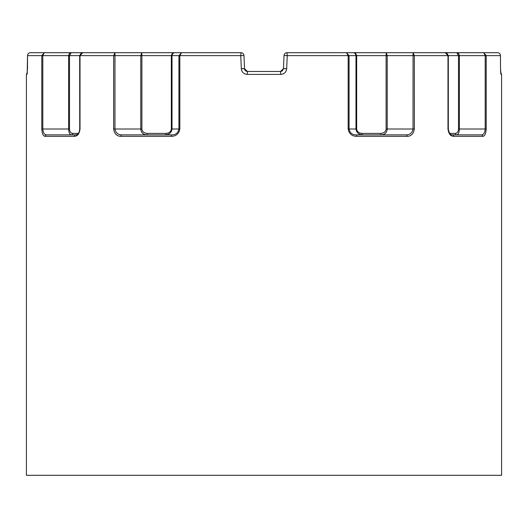 <?xml version="1.0" encoding="UTF-8"?>
<svg xmlns="http://www.w3.org/2000/svg" width="528" height="528" viewBox="0 0 528 528"><rect width="100%" height="100%" fill="white"/><g stroke="black" fill="none" stroke-linecap="round" stroke-linejoin="round"><path stroke-width="0.79" d="M27.469 68.792L26.987 74.415L26.4 74.415L26.4 475.306L501.6 475.306L501.6 74.415L500.663 72.263M482.757 136.336C484.73 136.264 485.872 133.815 486.189 128.997L486.189 55.631L483.714 52.694L485.199 55.631L485.199 128.997C484.843 132.851 483.575 134.812 481.404 134.871L452.516 134.871A1.465 1.168 -90 0 1 453.691 136.336L482.757 136.336A1.465 1.353 -90 0 0 481.404 134.871L456.661 134.871A1.465 1.274 90 0 1 455.393 133.399L449.777 133.399M450.285 134.871L456.661 134.871C458.317 134.515 459.228 132.561 459.393 128.997L459.393 55.631L458.66 53.552L456.872 52.694L438.049 52.694L445.243 52.694L447.988 55.631L447.988 128.997C448.628 133.815 450.529 136.264 453.691 136.336M356.737 136.336L407.081 136.336C411.173 136.27 413.596 133.822 414.335 128.997L414.335 55.631L413.061 52.694L413.028 128.997C412.335 132.858 410.058 134.812 406.197 134.871L356.162 134.871C352.196 134.812 349.833 132.851 349.067 128.997L349.067 55.631L346.434 52.694L348.17 55.631L348.17 128.997C349.094 133.815 351.945 136.264 356.737 136.336A1.465 0.574 -90 0 0 356.162 134.871M241.032 52.694L240.748 55.631L243.962 55.499A2.937 2.937 0 0 0 241.032 52.694L174.379 52.694L171.996 53.803L171.336 55.631L179.83 55.631L181.573 52.694L178.933 55.631L178.933 128.997C178.167 132.851 175.804 134.812 171.838 134.871L121.803 134.871C117.935 134.812 115.658 132.851 114.972 128.997L114.972 55.631L140.771 55.631L140.771 128.997C141.121 132.561 143.048 134.515 146.546 134.871L165.211 134.871C169.336 134.515 171.607 132.561 172.016 128.997L172.016 55.631L172.709 53.552L174.379 52.694L141.775 52.694L140.771 55.631L141.887 55.631L141.775 52.694L114.939 52.694L113.665 55.631L113.665 128.997C114.398 133.815 116.813 136.264 120.919 136.336L171.263 136.336C176.055 136.264 178.906 133.815 179.83 128.997L179.83 55.631L240.748 55.631L241.329 68.798C241.798 72.23 243.778 74.098 247.262 74.415L280.738 74.415C284.216 74.105 286.196 72.23 286.671 68.798L287.252 55.631L356.664 55.631L355.773 53.552L353.621 52.694L355.291 53.552L355.984 55.631L355.984 128.997C356.393 132.561 358.664 134.515 362.789 134.871A1.465 0.733 90 0 1 362.056 133.399C358.789 133.135 356.994 131.67 356.664 128.997L356.664 55.631L386.113 55.631L386.113 128.997C385.79 131.67 383.988 133.135 380.721 133.399L362.056 133.399M89.951 52.694L70.844 52.714L69.34 53.552L68.607 55.631L69.498 55.631L71.128 52.694L44.286 52.694L41.811 55.631L41.811 128.997C42.128 133.815 43.27 136.264 45.243 136.336L74.309 136.336C77.471 136.264 79.372 133.815 80.012 128.997L80.012 55.631L82.757 52.694L79.682 55.631L79.728 128.997M27.482 68.798L27.542 55.631L42.801 55.631L44.286 52.694L30.459 52.694L90.644 52.694L44.286 52.694M30.459 52.694A2.937 2.937 0 0 0 27.529 55.618L27.542 55.631A2.937 2.924 -90 0 1 30.459 52.694A2.937 2.937 0 0 0 27.529 55.618L27.185 73.847M45.243 136.336L45.236 136.336A1.465 1.353 -90 0 1 46.596 134.871C44.425 134.812 43.157 132.851 42.801 128.997L42.801 55.631L68.607 55.631L68.607 128.997C68.772 132.561 69.683 134.515 71.339 134.871A1.465 1.274 90 0 0 72.607 133.399C70.719 133.135 69.683 131.67 69.498 128.997L69.498 55.631L114.972 55.631L114.939 52.694L82.744 52.694M500.518 68.798L500.458 55.631A2.937 2.924 -90 0 0 497.541 52.694L437.356 52.694L497.541 52.694L456.872 52.694L458.502 55.631L500.458 55.631L500.518 68.798L501.013 74.415L501.6 74.415M74.309 136.336A1.465 1.168 -90 0 1 75.484 134.871L77.715 134.871M80.012 128.997L79.682 128.997C79.451 132.706 78.052 134.666 75.484 134.871L46.596 134.871M146.546 134.871A1.465 0.733 90 0 0 147.279 133.399C144.012 133.135 142.21 131.67 141.887 128.997L141.887 55.631L171.336 55.631L171.336 128.997C171.006 131.67 169.211 133.135 165.944 133.399L147.279 133.399M171.263 136.336A1.465 0.574 -90 0 1 171.838 134.871L165.211 134.871A1.465 0.733 90 0 0 165.944 133.399M414.335 128.997L387.229 128.997C386.879 132.561 384.952 134.515 381.454 134.871A1.465 0.733 90 0 1 380.721 133.399M386.113 128.997L387.229 128.997L387.229 55.631L386.225 52.694L386.113 55.631L448.318 55.631L445.355 52.701L286.968 52.694A2.937 2.937 0 0 0 284.038 55.499L287.252 55.631L286.968 52.694M407.081 136.336A1.465 0.884 -90 0 0 406.197 134.871M120.919 136.336A1.465 0.884 -90 0 1 121.803 134.871M497.541 52.694A2.937 2.937 0 0 1 500.471 55.618L500.458 55.605M284.038 55.499L283.463 68.673L280.526 71.478L281.767 71.201M437.356 52.694L346.427 52.694L437.356 52.694M114.939 52.694L181.573 52.694L114.939 52.694M500.768 73.24A2.937 2.93 90 0 1 501.013 74.415M26.987 74.415A2.937 2.93 -90 0 1 27.232 73.24M245.315 70.534L247.474 71.478L247.262 74.415M280.738 74.415L280.526 71.478L247.441 71.478L244.537 68.68L243.962 55.499L244.537 68.673L244.972 70.079M282.434 70.772L283.463 68.673L286.018 68.673M282.553 70.666L280.54 71.478L247.474 71.478M241.982 68.673L244.537 68.673L245.599 70.805M41.811 128.997L69.498 128.997M78.223 133.399L72.607 133.399M113.665 128.997L141.887 128.997M179.83 128.997L171.336 128.997M348.17 128.997L356.664 128.997M486.189 128.997L458.502 128.997C458.317 131.67 457.281 133.135 455.393 133.399M445.355 52.701C446.101 52.239 447.091 53.216 448.318 55.631L458.502 55.631L458.502 128.997M500.729 73.234L500.531 68.792M280.526 71.478L283.463 68.673L286.671 68.798M500.617 71.689L500.518 68.772M241.329 68.798L244.537 68.673C244.471 70.092 245.434 71.029 247.441 71.478M452.516 134.871C450.457 135.175 449.057 133.221 448.318 128.997L448.318 55.631M82.645 52.701C81.899 52.239 80.909 53.216 79.682 55.631M26.4 74.415L27.337 72.263M283.463 68.673L281.945 71.115M246.055 71.115L244.537 68.673"/></g></svg>
